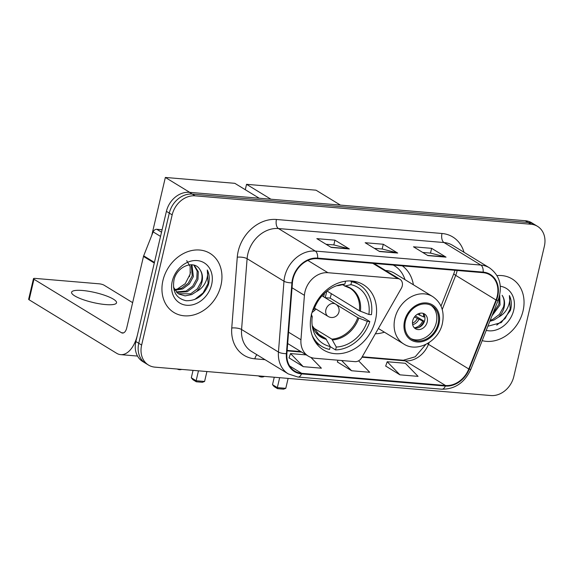 <?xml version="1.0" encoding="UTF-8"?>
<svg xmlns="http://www.w3.org/2000/svg" width="573" height="573" viewBox="0 0 573 573"><rect width="100%" height="100%" fill="white"/><g stroke="black" fill="none" stroke-linecap="round" stroke-linejoin="round"><path stroke-width="0.86" d="M304.979 291.736A21.645 17.555 121.4 0 0 304.421 295.324L300.954 339.76A21.645 17.555 121.4 0 0 308.353 356.17A21.645 17.555 121.4 0 0 314.821 358.254L355.009 361.656A7.213 5.852 121.4 0 0 361.749 357.624L401.329 288.298A7.213 5.852 121.4 0 0 399.968 279.316A7.213 5.852 121.4 0 0 397.812 278.621L327.928 272.712A21.645 17.555 121.4 0 0 304.979 291.736M375.365 333.773A38.241 31.014 121.4 0 0 384.419 332.182M311.426 314.641A38.241 31.014 121.4 0 0 323.509 349.981A38.241 31.014 121.4 0 0 375.473 320.056A38.241 31.014 121.4 0 0 363.389 284.717A38.241 31.014 121.4 0 0 311.426 314.641M413.384 284.781A38.241 31.014 121.4 0 0 402.31 265.843M537.51 226.335L531.751 222.811A21.645 17.555 121.4 0 0 525.283 220.727L189.362 192.32A21.645 17.555 121.4 0 0 166.414 211.344L135.88 341.529A21.645 17.555 121.4 0 0 142.72 361.534L145.599 363.296A21.645 17.555 121.4 0 1 138.759 343.291A21.645 17.555 121.4 0 0 145.599 363.296L148.479 365.051A21.645 17.555 121.4 0 0 154.946 367.143L490.868 395.549A21.645 17.555 121.4 0 0 513.816 376.525L544.35 246.34A21.645 17.555 121.4 0 0 537.51 226.335A21.645 17.555 121.4 0 0 531.049 224.251L195.121 195.837A21.645 17.555 121.4 0 0 172.172 214.861L141.638 345.053A21.645 17.555 121.4 0 0 148.479 365.051M172.172 214.861L169.293 213.106L138.759 343.291L169.293 213.106A21.645 17.555 121.4 0 1 192.242 194.082A21.645 17.555 121.4 0 0 169.293 213.106L166.414 211.344M531.049 224.251L528.163 222.489L192.242 194.082L528.163 222.489A21.645 17.555 121.4 0 1 534.63 224.573A21.645 17.555 121.4 0 0 528.163 222.489L525.283 220.727M162.947 280.469A34.631 28.091 121.4 0 0 173.891 312.471A34.631 28.091 121.4 0 0 220.949 285.375A34.631 28.091 121.4 0 0 210.012 253.373A34.631 28.091 121.4 0 0 162.947 280.469A34.631 28.091 121.4 0 0 173.891 312.471A34.631 28.091 121.4 0 0 220.949 285.375A34.631 28.091 121.4 0 0 210.012 253.373A34.631 28.091 121.4 0 0 162.947 280.469M482.187 340.649A34.631 28.091 121.4 0 0 523.042 310.924A34.631 28.091 121.4 0 0 512.097 278.915A34.631 28.091 121.4 0 0 497.027 275.606A34.631 28.091 121.4 0 1 512.097 278.915L512.097 278.915A34.631 28.091 121.4 0 1 523.042 310.924A34.631 28.091 121.4 0 1 482.187 340.649M293.018 278.965A23.085 18.723 -58.6 0 1 317.499 258.674L483.039 272.669A23.085 18.723 -58.6 0 1 489.936 274.897A23.085 18.723 -58.6 0 1 496.046 300.016L468.786 368.991A23.085 18.723 -58.6 0 1 445.5 385.5L301.685 373.331A23.085 18.723 -58.6 0 1 294.787 371.111A23.085 18.723 -58.6 0 1 286.894 353.605L292.423 282.797A23.085 18.723 -58.6 0 1 293.018 278.965M292.538 278.922A23.665 19.196 121.4 0 0 291.922 282.847L286.393 353.663A23.665 19.196 121.4 0 0 301.556 373.883L445.371 386.044A23.665 19.196 121.4 0 0 469.244 369.127L496.497 300.152A23.665 19.196 121.4 0 0 483.168 272.125L317.628 258.122A23.665 19.196 121.4 0 0 292.538 278.922M422.716 252.442L430.581 253.108L445.5 256.919A5.773 3.13 94.8 0 1 446.023 257.141L431.619 248.338L413.491 246.805L427.895 255.608L446.023 257.141M430.502 253.101L431.619 248.338M326.044 244.27L333.916 244.936L348.835 248.746A5.773 3.13 94.8 0 1 349.358 248.969L334.947 240.166L316.826 238.633L331.23 247.436L349.358 248.969M333.83 244.929L334.947 240.166M374.384 248.353L382.248 249.019L397.168 252.829A5.773 3.13 94.8 0 1 397.691 253.058L383.287 244.256L365.159 242.723L379.562 251.526L397.691 253.058M382.17 249.011L383.287 244.256M289.028 357.874L303.267 366.663L321.389 368.195L310.867 357.38M385.701 366.047L399.933 374.835L418.061 376.368L405.319 363.275L387.19 361.742L385.672 366.118M337.361 361.957L351.6 370.745L369.728 372.278L358.569 360.818M337.97 360.209L337.339 362.036M351.6 370.745L341.644 360.524M306.283 354.902L290.525 353.57L289.007 357.946M303.267 366.663L290.525 353.57M399.933 374.835L387.19 361.742M186.698 260.622L190.143 266.488L190.172 274.109L185.251 283.664L176.534 289.566M191.948 264.762L193.366 276.601L189.341 283.957L182.637 288.964L175.001 290.239M191.232 264.719L192.227 275.899L188.202 283.255L181.491 288.269L174.607 289.601M194.161 265.184L198.308 271.731L197.943 279.395L193.918 286.751L187.206 291.764L176.806 292.423M193.767 265.077L197.169 271.029L196.797 278.693L192.772 286.049L186.067 291.063L176.319 291.929M200.041 269.776C194.362 259.333 176.663 266.395 173.984 280.061C172.201 291.571 176.255 298.461 186.146 300.732C196.374 300.897 203.766 295.618 208.328 284.896L208.629 283.742C209.775 278.657 209.331 274.066 207.297 269.976C208.135 274.059 207.455 278.328 205.256 282.79C203.308 286.579 200.385 289.501 196.482 291.557A16.309 13.222 121.4 0 0 202.004 281.873A16.309 13.222 121.4 0 0 200.041 269.776C202.147 273.113 202.591 277.017 201.374 281.493L197.348 288.842L190.637 293.856L178.368 293.705M196.482 291.557L191.783 294.558L185.143 295.897L178.926 294.071L177.365 292.939L173.454 287.052M172.251 281.257A23.522 19.074 121.4 0 0 186.712 305.259A23.522 19.074 121.4 0 0 211.645 284.588A23.522 19.074 121.4 0 0 197.191 260.586A23.522 19.074 121.4 0 0 172.251 281.257M207.297 269.976L208.099 283.413L203.093 292.925L194.648 299.536M82.548 290.49A23.085 5.078 13.2 0 0 71.589 292.259A23.085 5.078 13.2 0 0 82.448 299.407A23.085 5.078 13.2 0 0 105.597 304.571A23.085 5.078 13.2 0 0 116.548 302.802A23.085 5.078 13.2 0 0 105.69 295.654A23.085 5.078 13.2 0 0 82.548 290.49M162.095 229.744L156.78 229.3L161.522 232.194M154.474 262.441A3.61 2.929 121.4 0 0 154.287 263.036L137.484 334.682A28.858 15.643 94.8 0 1 120.645 354.637A28.858 15.643 94.8 0 1 116.648 353.283L29.144 299.808A3.61 0.795 -166.8 0 1 28.65 299.242L33.47 278.686A3.61 0.795 13.2 0 0 33.965 279.252L121.476 332.727A7.213 3.911 -85.2 0 0 122.472 333.063A7.213 3.911 -85.2 0 0 126.683 328.078L143.486 256.432A3.61 2.929 -58.6 0 1 143.673 255.837L153.141 231.879A3.61 2.929 -58.6 0 1 156.78 229.3M132.642 302.651L104.05 285.182A3.61 0.795 13.2 0 0 99.229 283.821L35.182 278.406A3.61 0.795 13.2 0 0 33.47 278.686M325.084 297.674A28.285 22.941 121.4 0 0 326.08 294.264A28.285 22.941 121.4 0 0 326.61 291.413M331.323 293.655A34.273 27.798 -58.6 0 1 331.094 294.687A34.273 27.798 -58.6 0 1 330.127 298.103L361.097 317.027L362.616 317.156L369.821 321.553A36.078 29.259 121.4 0 1 335.592 349.931L336.272 347.037A33.048 26.802 121.4 0 0 367.272 321.338L357.76 317.643L335.878 304.277M312.922 327.563L331.846 339.123L336.272 347.037M311.017 316.583L312.256 316.69A33.048 26.802 121.4 0 0 312.636 328.064A33.048 26.802 121.4 0 0 330.227 346.529L325.801 338.614L315.988 332.619M327.061 291.055L359.364 310.788L368.876 314.491L371.426 314.706A36.078 29.259 121.4 0 0 359.378 284.81A36.078 29.259 121.4 0 0 351.586 281.758L350.253 280.942M335.592 349.931L330.206 346.636M312.113 335.341A36.078 29.259 121.4 0 0 321.754 346.371A36.078 29.259 121.4 0 0 329.554 349.423L330.227 346.529M368.876 314.491A33.048 26.802 121.4 0 0 350.905 284.652L351.586 281.758M367.272 321.338L369.821 321.553M350.905 284.652L345.175 285.984L342.461 284.695M311.254 314.111L312.256 316.69M360.41 311.282A28.621 23.214 121.4 0 0 345.175 285.984L344.337 285.841M345.49 281.214L345.54 281.243A36.078 29.259 121.4 0 0 345.161 281.257M345.54 281.243L344.86 284.136A33.048 26.802 121.4 0 0 338.93 285.046A33.048 26.802 121.4 0 0 313.868 309.835L312.872 309.749M336.595 285.762A28.621 23.214 121.4 0 1 339.137 285.476L344.86 284.136M325.092 297.674L330.127 298.103M324.504 293.24A27.132 22.003 -58.6 0 1 324.39 293.741A27.132 22.003 -58.6 0 1 323.537 296.728M316.01 309.04A27.132 22.003 -58.6 0 1 311.97 312.564M151.766 235.36L165.346 177.451L234.83 183.324L259.211 198.222M189.727 192.349L165.346 177.451M189.427 276.673L190.501 272.075M198.459 370.824L196.131 380.751L204.59 381.468L206.917 371.54M193.051 370.366L191.303 377.8L196.131 380.751L196.295 381.783L202.341 382.291L204.59 381.468M196.295 381.783L192.915 379.713L191.303 377.8M405.455 321.073A19.482 15.8 121.4 0 0 411.615 339.08A19.482 15.8 121.4 0 0 438.08 323.838A19.482 15.8 121.4 0 0 431.927 305.832A19.482 15.8 121.4 0 0 405.455 321.073M410.734 338.493A19.482 15.8 121.4 0 0 436.282 322.735A19.482 15.8 121.4 0 0 431.003 305.323M404.961 279.631A34.129 27.676 121.4 0 0 394.546 265.829A34.129 27.676 121.4 0 0 393.214 265.077M374.67 263.508A34.129 27.676 121.4 0 0 374.276 263.616M378.381 328.494L403.686 343.958A27.776 22.526 -58.6 0 1 394.904 318.287A27.776 22.526 -58.6 0 1 432.651 296.556L394.482 273.228A27.776 22.526 121.4 0 0 385.543 270.506M412.718 320.744A8.659 7.019 121.4 0 0 415.454 328.744A8.659 7.019 121.4 0 0 427.222 321.969A8.659 7.019 121.4 0 0 424.486 313.968A8.659 7.019 121.4 0 0 412.718 320.744M414.293 327.806A8.659 7.019 121.4 0 0 424.7 320.429A8.659 7.019 121.4 0 0 423.125 313.359M423.161 313.41A10.099 8.194 -58.6 0 1 423.669 316.919L424.851 317.019M417.559 314.169L423.669 316.919M415.361 315.895L423.941 321.131A11.546 9.361 -58.6 0 1 418.562 327.598M414.351 327.828A10.099 8.194 -58.6 0 0 422.709 321.03L423.941 321.131M422.709 321.03L414.458 316.969M245.287 189.713L246.548 184.32L316.031 190.193L340.412 205.091M270.929 199.218L246.548 184.32M279.66 377.686L277.332 387.62L285.791 388.336L288.119 378.402M274.252 377.235L272.504 384.669L277.332 387.62L277.497 388.652L283.542 389.16L285.791 388.336M277.497 388.652L274.116 386.582L272.504 384.669M499.72 295.102L500.036 304.943L491.992 315.83M499.305 296.8L498.89 304.242L492.88 313.581M487.881 326.23L501.296 322.578L510.421 310.444L510.722 309.284C511.861 304.206 511.417 299.615 509.39 295.525C510.228 299.607 509.54 303.876 507.341 308.338C505.4 312.127 502.478 315.05 498.567 317.098A16.309 13.222 121.4 0 0 504.09 307.422A16.309 13.222 121.4 0 0 502.127 295.324C504.24 298.662 504.684 302.565 503.459 307.035L499.434 314.391L492.73 319.405L490.237 320.278M498.567 317.098L493.869 320.106L489.836 321.288M486.241 330.392A23.522 19.074 121.4 0 0 513.737 310.136A23.522 19.074 121.4 0 0 500.308 286.249M509.39 295.525L510.192 308.962L505.178 318.473L496.741 325.084M304.421 295.324L292.037 287.761M300.954 339.76L288.563 332.19M397.812 278.621L372.822 263.351M327.928 272.712L307.866 260.45M135.88 341.529L141.638 345.053M189.362 192.32L195.121 195.837M496.046 300.016L455.714 275.369A23.085 18.723 121.4 0 0 456.896 271.588A23.085 18.723 121.4 0 0 457.132 270.477M442.227 309.484L455.714 275.369A12.986 1.59 -158.4 0 1 453.845 273.643L454.941 270.291M265.02 359.679L254.856 358.82A36.078 29.259 -58.6 0 1 231.75 327.992L237.272 257.184A36.078 29.259 -58.6 0 1 276.451 219.488L441.998 233.49A7.213 3.911 -85.2 0 0 443.996 242.544L278.449 228.541A28.858 23.407 121.4 0 0 247.851 253.903A28.858 23.407 121.4 0 0 247.106 258.695L241.577 329.504A28.858 23.407 121.4 0 0 251.447 351.385L288.319 373.918A28.858 23.407 -58.6 0 1 278.457 352.044A7.213 2.242 4.5 0 0 286.393 353.663M441.998 233.49A36.078 29.259 -58.6 0 1 463.994 252.278M452.613 245.323A28.858 23.407 121.4 0 0 443.996 242.544L480.869 265.077A28.858 23.407 -58.6 0 1 489.492 267.856L452.613 245.323M231.75 327.992A7.213 2.242 -175.5 0 1 241.577 329.504L278.457 352.044L283.979 281.228A28.858 23.407 -58.6 0 1 284.731 276.444A28.858 23.407 -58.6 0 1 315.322 251.074A7.213 3.911 94.8 0 1 317.628 258.122M291.922 282.847A7.213 2.242 4.5 0 1 283.979 281.228L247.106 258.695A7.213 2.242 -175.5 0 0 237.272 257.184M288.319 373.918L297.939 377.041A7.213 3.911 -85.2 0 0 301.556 373.883M445.371 386.044A7.213 3.911 94.8 0 1 441.754 389.203C455.005 389.296 464.724 382.628 470.906 369.191L498.166 300.216C502.808 286.264 499.921 275.477 489.492 267.856M469.244 369.127A7.213 0.888 21.6 0 0 470.906 369.191M496.497 300.152A7.213 0.888 21.6 0 0 498.166 300.216M483.168 272.125A7.213 3.911 -85.2 0 0 480.869 265.077L315.322 251.074L278.449 228.541A7.213 3.911 -85.2 0 1 276.451 219.488M256.926 354.737A7.213 3.911 -85.2 0 0 254.856 358.82M445.5 385.5L405.161 360.847A23.085 18.723 121.4 0 0 428.454 344.337L429.163 342.539M468.786 368.991L428.454 344.337A12.986 1.59 -158.4 0 1 427.394 343.628M301.685 373.331L289.659 365.989M287.109 350.862L301.699 352.101M361.993 357.201L405.161 360.847A12.986 7.041 -85.2 0 0 403.363 360.245L415.224 356.778L425.775 344.48M397.168 252.829L379.226 251.318M348.835 248.746L330.893 247.228M445.5 256.919L427.558 255.4M123.51 332.899L121.476 332.727M154.287 263.036L143.486 256.432M33.965 279.252L29.144 299.808M143.673 255.837L154.431 262.413M160.54 236.398L153.141 231.879M331.846 339.123A28.285 22.941 121.4 0 0 357.76 317.643M326.488 339.402A28.621 23.214 121.4 0 1 312.213 325.657L320.321 336.365A28.285 22.941 121.4 0 0 325.801 338.614M332.526 339.918A28.621 23.214 121.4 0 0 358.805 318.13M359.364 310.788A28.285 22.941 121.4 0 0 349.817 288.097L344.681 285.984M314.491 308.109L328.164 316.461A7.213 5.852 -58.6 0 1 325.879 309.792A7.213 5.852 -58.6 0 1 333.529 303.454A7.213 5.852 -58.6 0 1 335.685 304.148L322.012 295.797M438.99 323.91A20.564 16.674 121.4 0 0 426.348 302.931A20.564 16.674 121.4 0 0 404.552 321.002A20.564 16.674 121.4 0 0 417.187 341.981A20.564 16.674 121.4 0 0 438.99 323.91M394.826 266.001A34.595 28.056 121.4 0 0 393.837 265.127M419.558 313.345A8.373 6.79 -58.6 0 1 419.816 315.343M418.161 313.861A7.936 6.439 -58.6 0 1 418.204 314.556M418.849 319.455A8.373 6.79 -58.6 0 1 412.653 324.64M417.237 318.667A7.936 6.439 -58.6 0 1 412.474 323.165M308.353 356.17L287.682 343.535M399.968 279.316L373.997 263.451M297.939 377.041L441.754 389.203M287.145 350.411L300.832 351.571M362.236 356.764L403.363 360.245M441.002 306.125L453.845 273.643M137.513 356.062L120.645 354.637M353.484 281.2L359.378 284.81M315.859 342.769L321.754 346.371M336.573 285.769L338.944 285.504M177.229 369.026A5.773 5.773 0 0 0 181.741 369.406M328.164 316.461A7.213 7.213 0 0 0 338.779 312.55A7.213 7.213 0 0 0 335.685 304.148M403.686 343.958C417.294 353.097 438.875 341.272 442.413 323.358C444.684 311.583 441.432 302.651 432.651 296.556M393.336 265.084L394.546 265.829M394.919 266.058L394.023 265.141M258.452 375.895A5.773 5.773 0 0 0 264.425 376.404"/></g></svg>
